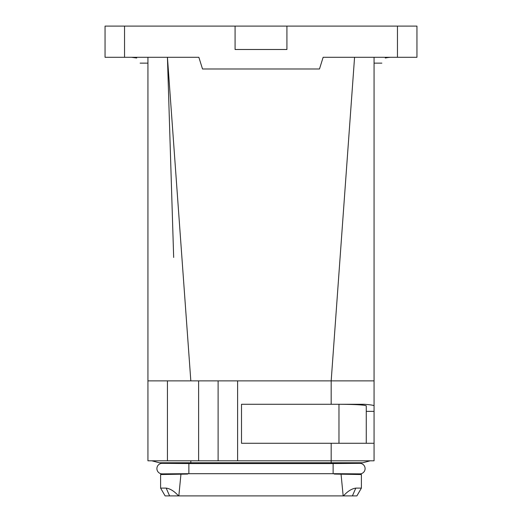 <?xml version="1.0" encoding="UTF-8"?>
<svg xmlns="http://www.w3.org/2000/svg" width="522" height="522" viewBox="0 0 522 522"><rect width="100%" height="100%" fill="white"/><g stroke="black" fill="none" stroke-linecap="round" stroke-linejoin="round"><path stroke-width="0.78" d="M374.065 392.583L374.065 460.809L147.935 460.809L147.935 57.289M286.924 26.1L235.076 26.1L235.076 49.492L286.924 49.492L286.924 26.1L416.947 26.1L416.947 57.289L397.457 57.289L397.457 26.1M124.543 57.289L124.543 26.1L105.052 26.1L105.052 57.289L198.862 57.289L202.516 68.989L319.484 68.989L323.138 57.289L397.457 57.289M124.543 26.1L235.076 26.1M366.268 411.369L374.065 411.369L374.065 380.884L331.176 380.884L331.176 404.282L241.503 404.282L241.503 443.269L331.176 443.269L331.176 462.76L362.757 462.76L370.163 460.809L362.757 462.76L331.176 462.76L332.025 463.575L333.127 463.556L333.127 473.689L341.049 474.185L334.334 474.067M338.974 443.269L338.974 404.282C355.56 404.4 364.656 404.922 366.268 405.848L366.268 443.269M147.935 380.884L218.111 380.884L218.111 460.809M331.176 404.282L364.258 404.282C370.692 404.772 373.961 405.294 374.065 405.848M218.111 380.884L237.608 380.884L237.608 460.809M354.568 57.289L331.176 380.884L237.608 380.884M190.824 380.884L167.431 57.289L173.669 257.45M190.824 460.809L190.824 462.76L159.243 462.76L151.837 460.809L159.243 462.76L331.176 462.76M385.275 58.014C380.721 64.845 380.721 64.845 385.275 58.014L387.879 57.537L385.275 58.014M390.508 57.289L387.879 57.537L390.508 57.289M131.492 57.289L136.725 58.014C141.279 64.845 141.279 64.845 136.725 58.014L131.492 57.289M374.065 443.269L331.176 443.269M374.065 380.884L374.065 57.289M356.519 462.76L356.519 463.347M359.834 463.347A5.266 5.266 0 0 1 365.1 468.606A5.266 5.266 0 0 0 359.834 463.347A5.266 5.266 0 0 1 365.1 468.606A5.266 5.266 0 0 0 359.834 463.347L333.127 463.556M190.824 462.76L189.975 463.575L332.025 463.575M165.481 462.76L165.481 463.347M162.166 463.347A5.266 5.266 0 0 0 156.9 468.606A5.266 5.266 0 0 1 162.166 463.347A5.266 5.266 0 0 0 156.9 468.606A5.266 5.266 0 0 1 162.166 463.347L188.873 463.556L188.873 473.689L333.127 473.689M189.975 463.575L188.873 463.556M356.519 473.872L356.519 474.459L341.049 474.185L343.169 495.9L352.396 495.9L355.821 488.103C351.684 488.709 347.561 491.313 343.456 495.9M165.481 473.872L165.481 474.459L160.606 474.544L160.606 488.103L165.109 495.9L169.604 495.9L166.179 488.103L160.606 488.103M156.9 468.606A5.266 5.266 0 0 0 162.166 473.872L162.166 473.872A5.266 5.266 0 0 1 156.9 468.606A5.266 5.266 0 0 0 162.166 473.872A5.266 5.266 0 0 1 156.9 468.606M365.1 468.606A5.266 5.266 0 0 1 359.834 473.872A5.266 5.266 0 0 0 365.1 468.606A5.266 5.266 0 0 1 359.834 473.872A5.266 5.266 0 0 0 365.1 468.606M356.519 474.459L361.394 474.544L361.394 488.103L355.821 488.103M359.834 473.872L334.282 473.682M162.166 473.872L188.873 473.689M187.718 473.682L187.666 474.067L165.481 474.459M187.666 474.067L180.951 474.185L178.831 495.9L169.604 495.9M352.396 495.9L356.891 495.9L361.394 488.103M343.169 495.9L178.831 495.9M166.179 488.103C170.322 488.709 174.439 491.313 178.544 495.9M198.621 380.884L198.621 460.809M167.431 380.884L167.431 460.809M374.065 63.136L381.863 63.136M140.137 63.136L147.935 63.136"/></g></svg>
